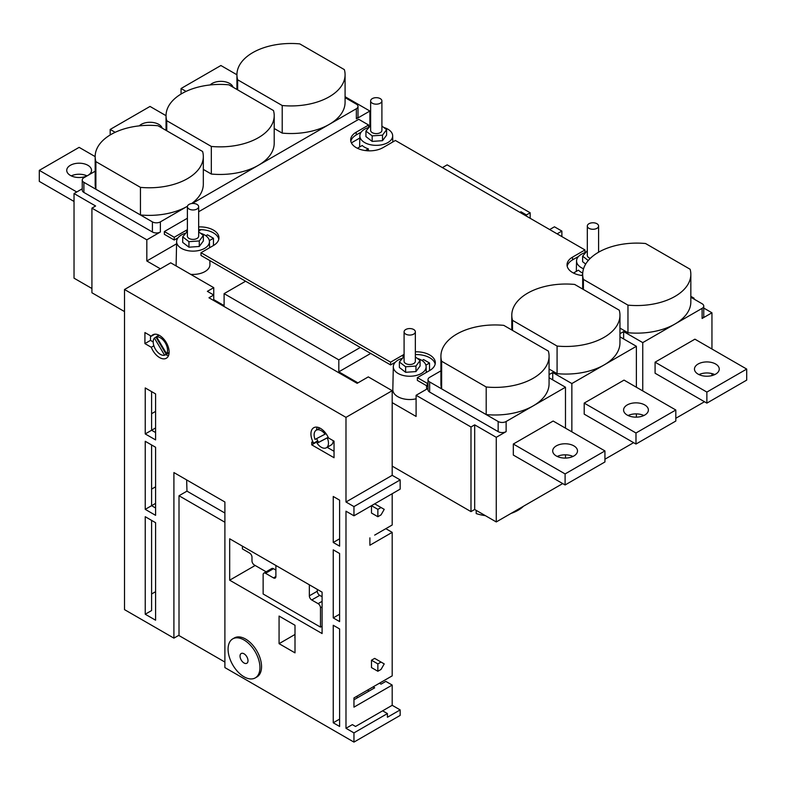 <?xml version="1.0" encoding="UTF-8"?>
<svg xmlns="http://www.w3.org/2000/svg" width="786" height="786" viewBox="0 0 786 786"><rect width="100%" height="100%" fill="white"/><g stroke="black" fill="none" stroke-linecap="round" stroke-linejoin="round"><path stroke-width="1.18" d="M582.681 275.591A18.923 10.925 180 0 1 572.581 272.555A18.923 10.925 180 0 1 567.04 264.823A18.923 10.925 180 0 1 572.581 257.101L584.981 249.938L395.387 140.478L382.988 147.64A18.923 10.925 180 0 1 356.225 147.64A18.923 10.925 180 0 1 350.684 139.918A18.923 10.925 180 0 1 356.225 132.186L368.624 125.023L358.74 119.315L198.661 211.739M415.352 351.823A18.923 10.925 180 0 1 435.306 362.739A18.923 10.925 180 0 1 429.765 370.461L417.356 377.624L417.356 380.385L427.25 386.093L427.25 383.332L427.997 382.9M427.25 386.093L427.997 385.661M417.356 377.624L427.25 383.332M415.352 354.584A18.923 10.925 180 0 1 435.159 364.115M198.661 226.918A18.923 10.925 180 0 1 218.95 237.824A18.923 10.925 180 0 1 213.409 245.546L201 252.709L201 255.47L390.593 364.93L390.593 362.169L403.002 355.007A18.923 10.925 180 0 1 404.092 354.427M390.593 364.93L395.387 362.159M201 252.709L390.593 362.169M198.661 229.679A18.923 10.925 180 0 1 218.793 239.199M187.392 218.243L164.353 231.546L164.353 234.307L174.237 240.015L174.237 237.254L186.636 230.092A18.923 10.925 180 0 1 187.392 229.679M174.237 240.015L178.029 237.824M164.353 231.546L174.237 237.254M368.624 127.43L368.624 125.023M350.831 141.293A18.923 10.925 180 0 1 356.225 134.946L361.265 132.038M584.971 252.709L584.981 249.938M567.187 266.208A18.923 10.925 180 0 1 572.581 259.861L578.624 256.374M628.093 415.519A12.389 7.153 180 0 1 643.872 415.519M627.218 415.067A12.389 7.153 180 0 1 623.593 410.007A12.389 7.153 180 0 1 631.237 403.395A12.389 7.153 180 0 1 644.746 404.947A12.389 7.153 180 0 1 648.381 410.007A12.389 7.153 180 0 1 640.728 416.609A12.389 7.153 180 0 1 627.218 415.067M557.215 456.45A12.389 7.153 180 0 1 572.984 456.45M556.341 455.988A12.389 7.153 180 0 1 552.705 450.928A12.389 7.153 180 0 1 560.359 444.316A12.389 7.153 180 0 1 573.868 445.868A12.389 7.153 180 0 1 577.494 450.928A12.389 7.153 180 0 1 569.84 457.54A12.389 7.153 180 0 1 556.341 455.988M698.98 374.598A12.389 7.153 180 0 1 714.749 374.598M698.106 374.136A12.389 7.153 180 0 1 694.47 369.076A12.389 7.153 180 0 1 702.124 362.474A12.389 7.153 180 0 1 715.633 364.016A12.389 7.153 180 0 1 719.259 369.076A12.389 7.153 180 0 1 711.605 375.688A12.389 7.153 180 0 1 698.106 374.136M210.147 84.947A12.389 7.153 180 0 1 229.659 83.454A12.389 7.153 180 0 1 233.098 87.236M71.251 175.877A12.389 7.153 180 0 1 87.02 175.877M87.816 175.455A12.389 7.153 180 0 1 70.367 175.416A12.389 7.153 180 0 1 66.741 170.356A12.389 7.153 180 0 1 74.395 163.743A12.389 7.153 180 0 1 87.894 165.296A12.389 7.153 180 0 1 91.53 170.356A12.389 7.153 180 0 1 87.973 175.366M139.269 125.868A12.389 7.153 180 0 1 158.782 124.375A12.389 7.153 180 0 1 162.211 128.157M588.969 228.323A5.63 3.252 0 0 0 595.11 229.031A5.63 3.252 0 0 0 598.588 226.024A5.63 3.252 0 0 0 596.938 223.725A5.63 3.252 0 0 0 590.797 223.018A5.63 3.252 0 0 0 587.319 226.024A5.63 3.252 0 0 0 588.969 228.323M587.319 226.024L587.319 255.46A5.63 3.252 0 0 0 588.969 257.759A5.63 3.252 0 0 0 590.315 258.339M372.279 103.221A5.63 3.252 0 0 0 378.42 103.919A5.63 3.252 0 0 0 381.898 100.922A5.63 3.252 0 0 0 380.247 98.623A5.63 3.252 0 0 0 374.107 97.916A5.63 3.252 0 0 0 370.628 100.922A5.63 3.252 0 0 0 372.279 103.221M370.628 100.922L370.628 130.358A5.63 3.252 0 0 0 372.279 132.657A5.63 3.252 0 0 0 378.42 133.365A5.63 3.252 0 0 0 381.898 130.358L381.898 100.922M189.043 209.007A5.63 3.252 0 0 0 195.183 209.715A5.63 3.252 0 0 0 198.661 206.708A5.63 3.252 0 0 0 197.011 204.409A5.63 3.252 0 0 0 190.87 203.702A5.63 3.252 0 0 0 187.392 206.708A5.63 3.252 0 0 0 189.043 209.007M187.392 206.708L187.392 236.144A5.63 3.252 0 0 0 189.043 238.443A5.63 3.252 0 0 0 195.183 239.15A5.63 3.252 0 0 0 198.661 236.144L198.661 206.708M405.743 334.119A5.63 3.252 0 0 0 411.874 334.816A5.63 3.252 0 0 0 415.352 331.82A5.63 3.252 0 0 0 413.701 329.511A5.63 3.252 0 0 0 407.57 328.813A5.63 3.252 0 0 0 404.092 331.82A5.63 3.252 0 0 0 405.743 334.119M404.092 331.82L404.092 361.255A5.63 3.252 0 0 0 405.743 363.554A5.63 3.252 0 0 0 411.874 364.262A5.63 3.252 0 0 0 415.352 361.255L415.352 331.82M244.014 662.981A5.63 3.252 60 0 1 240.339 658.02A5.63 3.252 60 0 1 241.204 653.51A5.63 3.252 60 0 1 244.014 653.785A5.63 3.252 60 0 1 247.698 658.747A5.63 3.252 60 0 1 246.833 663.266A5.63 3.252 60 0 1 244.014 662.981M328.194 437.35L327.281 437.881A10.139 5.856 60 0 1 326.367 447.765A10.139 5.856 60 0 1 321.297 447.263A10.139 5.856 60 0 1 317.063 443.225L318.654 442.302A10.139 5.856 60 0 1 316.66 438.568M333.235 440.7A10.139 5.856 60 0 1 331.142 445.004L326.367 447.765M325.09 434.157L315.039 439.413A10.139 5.856 60 0 1 316.227 430.207A10.139 5.856 60 0 1 321.297 430.708A10.139 5.856 60 0 1 325.09 434.157L326.023 433.626M164.598 355.203A10.139 5.856 60 0 1 160.364 354.358A10.139 5.856 60 0 1 154.056 346.351A10.139 5.856 60 0 1 154.38 338.059L155.972 337.145A10.139 5.856 60 0 1 156.886 336.369A10.139 5.856 60 0 1 158.163 335.936L156.561 336.86A10.139 5.856 60 0 1 160.364 337.793A10.139 5.856 60 0 1 166.622 353.729L168.214 352.806A10.139 5.856 60 0 1 167.025 353.936A10.139 5.856 60 0 1 166.19 354.28L164.598 355.203L154.38 338.059M154.793 334.217L151.285 336.231A13.519 7.801 60 0 1 152.808 334.826A13.519 7.801 60 0 1 159.568 335.494A13.519 7.801 60 0 1 168.401 347.412A13.519 7.801 60 0 1 166.327 358.239A13.519 7.801 60 0 1 159.568 357.571A13.519 7.801 60 0 1 151.285 347.274L144.919 343.59L144.919 332.557L151.285 336.231M165.62 354.614A13.519 7.801 -120 0 0 168.518 355.586M244.014 639.991A22.529 13.008 60 0 1 258.732 659.847A22.529 13.008 60 0 1 255.283 677.896A22.529 13.008 60 0 1 244.014 676.785A22.529 13.008 60 0 1 229.296 656.929A22.529 13.008 60 0 1 232.744 638.871A22.529 13.008 60 0 1 244.014 639.991M232.744 638.871L234.346 637.947A22.529 13.008 60 0 1 245.605 639.067A22.529 13.008 60 0 1 260.333 658.923A22.529 13.008 60 0 1 256.875 676.982L255.283 677.896M585.265 252.611A16.408 9.471 0 0 0 576.551 260.864A16.408 9.471 0 0 0 581.355 267.682A16.408 9.471 0 0 0 583.556 268.743M573.466 273.037L578.467 270.148A16.506 9.53 0 0 0 581.286 272.32A16.506 9.53 0 0 0 582.721 273.056M402.029 358.406A16.408 9.471 0 0 0 393.314 366.659A16.408 9.471 0 0 0 398.119 373.468A16.408 9.471 0 0 0 416.099 375.502A16.408 9.471 0 0 0 426.13 366.659A16.408 9.471 0 0 0 421.325 360.076A16.408 9.471 0 0 0 417.209 358.337M393.314 366.659L392.823 389.65A16.899 9.756 0 0 0 397.775 396.665A16.899 9.756 0 0 0 416.099 398.807M185.339 233.295A16.408 9.471 0 0 0 176.624 241.548A16.408 9.471 0 0 0 181.428 248.366A16.408 9.471 0 0 0 199.398 250.39A16.408 9.471 0 0 0 209.44 241.548A16.408 9.471 0 0 0 204.635 234.965A16.408 9.471 0 0 0 200.518 233.236M176.624 241.548L176.133 264.538A16.899 9.756 0 0 0 176.3 266.041M368.565 127.509A16.408 9.471 0 0 0 359.86 135.762A16.408 9.471 0 0 0 364.665 142.571A16.408 9.471 0 0 0 382.635 144.604A16.408 9.471 0 0 0 392.666 135.762A16.408 9.471 0 0 0 387.862 129.179A16.408 9.471 0 0 0 383.745 127.45M368.329 150.814L368.359 148.839A16.506 9.53 180 0 1 364.586 147.218A16.506 9.53 180 0 1 362.218 145.489L357.404 148.269M642.752 390.917L642.752 342.617L702.104 308.358A5.63 3.252 0 0 0 703.755 306.059A5.63 3.252 0 0 0 702.104 303.75L690.835 297.246M642.752 415.047L642.752 416M675.813 418.28L704.482 401.734M703.755 306.059L703.755 316.169A5.63 3.252 180 0 1 702.104 318.477L711.949 312.789L711.949 349.023M711.949 373.596L711.949 375.6M706.869 392.076L655.082 362.179L655.082 373.222L706.869 403.12L746.7 380.119L746.7 369.076L706.869 392.076L706.869 403.12M655.082 362.179L694.912 339.179L746.7 369.076M82.245 188.797L74.031 193.543L74.031 278.175L91.923 288.501M95.165 171.22L83.896 177.724A5.63 3.252 0 0 0 82.245 180.023A5.63 3.252 0 0 0 83.896 182.323L152.405 221.878A5.63 3.252 0 0 0 160.373 221.878L187.451 206.246A54.077 31.224 0 0 1 140.448 214.961L95.882 189.23A54.077 31.224 0 0 1 95.165 184.15L95.165 156.561A54.077 31.224 0 0 0 95.882 161.631L95.882 189.23M587.319 250.616L582.623 256.177L582.623 261.699L585.688 264.057M370.628 125.505L365.932 131.075L365.932 136.597L372.171 141.401L382.507 140.684L386.594 135.163L386.594 129.641L381.898 126.015M187.392 231.29L182.696 236.861L182.696 242.383L188.935 247.187L199.271 246.47L203.358 240.948L203.358 235.427L198.661 231.811M404.092 356.402L399.386 361.973L399.386 367.484L405.635 372.299L415.961 371.582L420.058 366.06L420.058 360.538L415.352 356.913M213.743 299.623L224.098 305.597L224.098 293.64L338.815 359.87L338.815 371.827L370.687 353.435M359.811 138.022L351.391 142.875M201.059 229.669L198.661 231.055M176.575 243.807L146.825 260.981L160.364 268.802M190.634 274.324A16.899 9.756 0 0 0 209.931 264.538L209.842 260.569M338.815 371.827L357.935 382.87M213.743 300.537L213.743 287.656L207.366 291.341L213.743 295.015L208.958 297.776L357.139 383.332L368.3 376.887L392.194 390.691L392.194 402.648L416.099 416.442L416.099 395.289L470.991 426.985L470.991 511.617L474.685 509.485L496.271 521.943L562.707 483.587M274.206 128.491L282.213 133.109A54.077 31.224 0 0 0 329.246 124.385A54.077 31.224 0 0 0 345.083 102.308L345.083 74.709A54.077 31.224 0 0 0 344.366 69.63L299.8 43.898A54.077 31.224 0 0 0 236.93 74.709A54.077 31.224 0 0 0 237.647 79.789L237.647 89.869M192.236 203.486L258.358 165.306A54.077 31.224 0 0 0 274.206 143.229L274.206 115.63A54.077 31.224 0 0 0 273.479 110.551L228.923 84.829A54.077 31.224 0 0 0 166.043 115.63A54.077 31.224 0 0 0 166.76 120.71L166.76 130.79M203.319 169.412L211.326 174.04A54.077 31.224 0 0 0 258.358 165.306L356.353 108.733A5.63 3.252 0 0 0 358.003 106.434A5.63 3.252 0 0 0 356.353 104.135L345.083 97.631M191.607 203.564A54.077 31.224 0 0 0 203.319 184.15L203.319 156.561A54.077 31.224 0 0 0 202.601 151.482L158.035 125.75A54.077 31.224 0 0 0 95.165 156.561M549.07 374.627L552.735 372.515L571.854 383.558L604.12 364.93A54.077 31.224 0 0 0 619.957 342.853L619.957 315.255A54.077 31.224 0 0 0 619.24 310.175L574.674 284.444A54.077 31.224 0 0 0 511.794 315.255A54.077 31.224 0 0 0 512.521 320.334L512.521 330.405M549.07 369.037L557.077 373.655A54.077 31.224 0 0 0 604.12 364.93L636.385 346.302L636.385 387.233M619.957 336.821L636.385 346.302M642.752 342.617L623.632 331.584L619.957 333.706M619.957 328.106L627.965 332.733A54.077 31.224 0 0 0 674.997 323.999A54.077 31.224 0 0 0 690.835 301.922L690.835 274.324A54.077 31.224 0 0 0 690.118 269.254L645.552 243.522A54.077 31.224 0 0 0 582.681 274.324A54.077 31.224 0 0 0 583.399 279.403L583.399 289.484M440.917 370.845L429.647 377.349A5.63 3.252 0 0 0 427.997 379.648A5.63 3.252 0 0 0 429.647 381.947L498.157 421.502A5.63 3.252 0 0 0 506.125 421.502L533.232 405.851A54.077 31.224 0 0 0 549.07 383.774L549.07 356.176A54.077 31.224 0 0 0 548.353 351.096L503.787 325.365A54.077 31.224 0 0 0 440.917 356.176A54.077 31.224 0 0 0 441.634 361.255L441.634 388.854L486.2 414.576A54.077 31.224 0 0 0 533.232 405.851L565.478 387.233L565.478 428.144M549.07 377.761L565.478 387.233M584.204 403.1L624.035 380.11L675.813 410.007L675.813 421.041L635.982 444.041L584.204 414.143L584.204 403.1L635.982 432.998L635.982 444.041M636.385 413.888L636.385 417.16M571.854 383.558L571.854 431.828M571.854 455.968L571.854 456.931M604.935 459.211L633.595 442.665M440.917 356.176L440.917 383.774A54.077 31.224 0 0 0 441.634 388.854M392.194 402.648L392.194 475.324L400.162 479.922L400.162 489.118L353.955 515.803L353.955 506.597L345.987 501.999L345.987 417.366L124.512 289.503L124.512 609.631L173.912 638.144L173.912 472.563L224.894 501.999L224.894 667.589L353.955 742.102L353.955 732.896L345.987 728.298L345.987 511.195L353.955 515.803M392.194 493.716L392.194 524.999L374.667 535.119M151.6 391.615L151.6 430.247L155.589 432.546M151.6 444.964L151.6 505.683L155.589 507.982M317.308 441.064L318.576 442.351M327.153 447.313L334.04 451.282M317.122 427.171A13.519 7.801 -120 0 0 316.532 430.021M150.49 335.779L150.49 340.377L153.191 341.939M339.611 553.511L339.611 614.23L333.244 617.904L333.244 549.836L339.611 553.511L339.611 621.588L333.244 617.904M339.611 628.947L339.611 719.102L333.244 722.776L333.244 625.273L339.611 628.947L339.611 726.461L333.244 722.776M339.611 500.161L339.611 538.793L333.244 542.478L333.244 496.477L339.611 500.161L339.611 546.152L333.244 542.478M373.075 686.905L374.667 687.819L353.955 699.786M368.3 691.503L368.3 689.666M369.892 537.879L369.892 545.238L392.194 532.358L392.194 675.862L353.955 697.939L353.955 707.145L392.194 685.068L385.818 681.383L381.043 684.144L379.451 683.221M392.194 532.358L385.818 528.673L381.043 531.434M357.139 696.101L357.139 697.939M295.005 636.306A11.269 6.504 0 0 0 294.888 637.23A11.269 6.504 0 0 0 295.005 638.144M377.86 671.264L371.483 667.589L371.483 660.22L377.86 663.905L377.86 671.264L381.043 669.426L384.226 663.905L381.043 662.067L377.86 663.905M371.483 660.22L374.667 658.383L381.043 662.067M345.987 728.298L352.364 724.623L355.547 726.461L382.635 710.819L387.419 713.58L353.955 732.896M392.194 685.068L392.194 705.297L382.635 710.819M392.194 705.297L400.162 709.905L387.419 717.264L387.419 713.58M353.955 742.102L400.162 715.417L400.162 709.905M377.86 509.357L371.483 505.683L371.483 513.042L377.86 516.716L381.043 514.879L384.226 509.357L381.043 507.52L377.86 509.357L377.86 516.716M371.483 505.683L374.667 503.836L381.043 507.52M186.655 479.922L186.97 491.142L224.894 513.042M242.422 546.152L242.422 548.913L249.594 553.059A3.38 1.955 -120 0 1 251.982 557.195L251.982 560.88A3.38 1.955 60 0 0 254.369 565.016L266.13 571.805M275.886 570.076L273.489 568.691A3.38 1.955 -120 0 0 271.799 568.524L263.841 573.122A3.38 1.955 -120 0 0 263.133 574.674L263.133 593.99L320.491 627.11L320.491 607.794A3.38 1.955 -120 0 0 318.104 603.648L311.728 599.973A3.38 1.955 60 0 1 309.34 595.827L309.34 584.794M320.491 627.11L322.093 626.187M275.886 565.478L275.886 576.511A3.38 1.955 60 0 1 275.179 578.064A3.38 1.955 60 0 1 273.489 577.897L265.53 573.289A3.38 1.955 -120 0 0 263.841 573.122M317.308 589.392L317.308 591.229A3.38 1.955 -120 0 0 319.696 595.375L322.093 596.751M224.894 522.238L179.011 495.75L186.97 491.142M179.011 495.75L179.011 635.569L224.894 662.067M318.654 442.302L328.184 437.321M327.281 437.881L317.063 443.225M156.561 336.86L166.622 353.729M166.19 354.28L155.972 337.145M322.093 592.153L322.093 633.545L229.679 580.196L229.679 538.793L322.093 592.153M255.165 565.478L229.679 580.196M279.069 643.665L279.069 616.067L295.005 625.273L295.005 652.861L279.069 643.665L295.005 634.469M153.859 345.791L151.285 347.274M150.49 340.377L144.919 343.59M317.721 440.828L313.643 443.186A13.519 7.801 60 0 1 313.732 427.741A13.519 7.801 60 0 1 328.46 437.94L334.04 441.162L334.04 457.717L311.728 444.847L317.308 441.624M311.728 444.847L311.728 442.086L313.643 443.186M173.912 638.144L179.011 635.206M400.162 479.922L353.955 506.597M392.194 475.324L345.987 501.999M392.194 390.691L345.987 417.366M124.512 289.503L170.719 262.819L213.743 287.656M151.6 489.118L155.589 486.819M145.233 614.23L145.233 516.716L155.589 522.7L155.589 620.213L145.233 614.23L151.6 610.555L151.6 520.401M155.589 591.691L151.6 593.99M145.233 509.357L145.233 441.29L155.589 447.263L155.589 515.341L145.233 509.357L155.589 503.384M155.589 427.948L145.233 433.931L145.233 387.93L155.589 393.914L155.589 439.905L145.233 433.931M151.6 413.691L155.589 411.392M146.825 260.981L146.825 239.828L91.923 208.133L91.923 292.765L124.512 311.58M392.194 466.127L470.991 511.617M416.099 395.289L427.997 388.422M506.125 421.502L506.125 431.622L496.271 437.311L474.685 424.853L470.991 426.985M506.125 431.622A5.63 3.252 180 0 1 498.157 431.622L498.157 421.502M429.647 381.947L429.647 392.067L498.157 431.622M429.647 392.067A5.63 3.252 180 0 1 427.997 389.768L427.997 379.648M703.755 308.053L711.949 312.789M690.835 296.342L694.058 298.199L693.272 298.651M369.892 125.721L369.892 111.042L356.353 118.853L356.353 108.733M369.892 111.042L345.083 96.717M358.003 106.434L358.003 116.554A5.63 3.252 180 0 1 356.353 118.853M519.91 212.367L520.951 211.768L526.423 214.932L530.167 212.77L530.167 218.292M526.423 214.932L526.423 216.13M520.951 211.768L520.951 212.977M557.107 233.845L561.882 231.084L554.454 226.8L549.679 229.551M160.373 221.878L160.373 231.998L146.825 239.828M160.373 231.998A5.63 3.252 180 0 1 152.405 231.998L152.405 221.878M83.896 182.323L83.896 192.442L152.405 231.998M83.896 192.442A5.63 3.252 180 0 1 82.245 190.143L82.245 180.023M91.923 208.133L95.617 206.001L74.031 193.543M530.167 212.77L447.165 164.854L442.39 167.614M513.317 444.031L553.148 421.031L604.935 450.928L604.935 461.962L565.105 484.962L513.317 455.065L513.317 444.031L565.105 473.929L565.105 484.962M565.478 454.819L565.478 458.081M496.271 437.311L496.271 521.943M694.058 298.199L694.058 299.102M561.882 231.084L561.882 236.606M474.685 424.853L474.685 509.485M485.355 515.645A34.928 20.161 180 0 1 476.198 513.582L476.198 510.36M523.496 506.223A34.928 20.161 180 0 1 511.047 513.415M552.735 372.515L552.735 379.874M623.632 331.584L623.632 338.943M338.815 359.87L360.332 347.451M245.605 281.221L224.098 293.64M583.399 279.403L627.965 305.135A54.077 31.224 0 0 0 690.835 274.324M627.965 305.135L627.965 332.733M441.634 361.255L486.2 386.987A54.077 31.224 0 0 0 549.07 356.176M486.2 386.987L486.2 414.576M512.521 320.334L557.077 346.056A54.077 31.224 0 0 0 619.957 315.255M557.077 346.056L557.077 373.655M166.76 120.71L211.326 146.442A54.077 31.224 0 0 0 274.206 115.63M211.326 146.442L211.326 174.04M95.882 161.631L140.448 187.363A54.077 31.224 0 0 0 203.319 156.561M140.448 187.363L140.448 214.961M237.647 79.789L282.213 105.521L282.213 133.109M282.213 105.521A54.077 31.224 0 0 0 345.083 74.709M581.286 275.414L582.681 274.609M425.884 365.136L429.539 363.024L429.539 370.589M429.539 363.024L423.566 359.575L421.994 360.489M209.341 240.644L213.458 238.266L213.458 245.517M213.458 238.266L207.484 234.827L205.863 235.761M365.372 150.558L368.359 148.839M399.386 361.973L405.635 366.777L405.635 372.299M405.635 366.777L415.961 366.06L415.961 371.582M415.961 366.06L420.058 360.538M182.696 236.861L188.935 241.666L188.935 247.187M188.935 241.666L199.271 240.958L199.271 246.47M199.271 240.958L203.358 235.427M365.932 131.075L372.171 135.88L372.171 141.401M372.171 135.88L382.507 135.163L382.507 140.684M382.507 135.163L386.594 129.641M582.623 256.177L588.252 260.52M599.404 251.756L598.588 251.127M115.169 132.313L110.187 129.435L110.187 134.966M110.187 129.435L150.018 106.434L166.043 115.689M76.743 191.971L39.3 170.356L39.3 181.399L74.031 201.452M39.3 170.356L79.131 147.355L95.165 156.611M186.046 91.382L181.065 88.513L181.065 94.035M181.065 88.513L220.895 65.513L236.93 74.768M604.935 450.928L565.105 473.929M675.813 410.007L635.982 432.998M403.002 357.099L403.002 355.007M186.636 231.536L186.636 230.092M356.225 134.946L356.225 132.186M572.581 259.861L572.581 257.101M702.104 318.477L702.104 308.358M320.491 607.794L322.093 606.871M317.308 591.229L309.34 595.827M275.886 576.511L273.489 577.897M265.53 573.289L273.489 568.691M322.093 601.349L318.104 603.648M319.696 595.375L311.728 599.973M598.588 226.024L598.588 252.208M167.025 353.936L169.108 352.737M576.551 260.864L576.325 271.386M359.86 135.762L359.615 146.992M392.666 135.762L392.804 141.971M209.44 241.548L209.567 247.757M426.13 366.659L426.258 372.485M426.533 385.68L426.611 389.217M316.227 430.207L319.902 428.085M156.886 336.369L158.969 335.17M582.681 274.324L582.681 289.071M511.794 315.255L511.794 329.992M166.043 115.63L166.043 130.378M236.93 74.709L236.93 89.447"/></g></svg>
